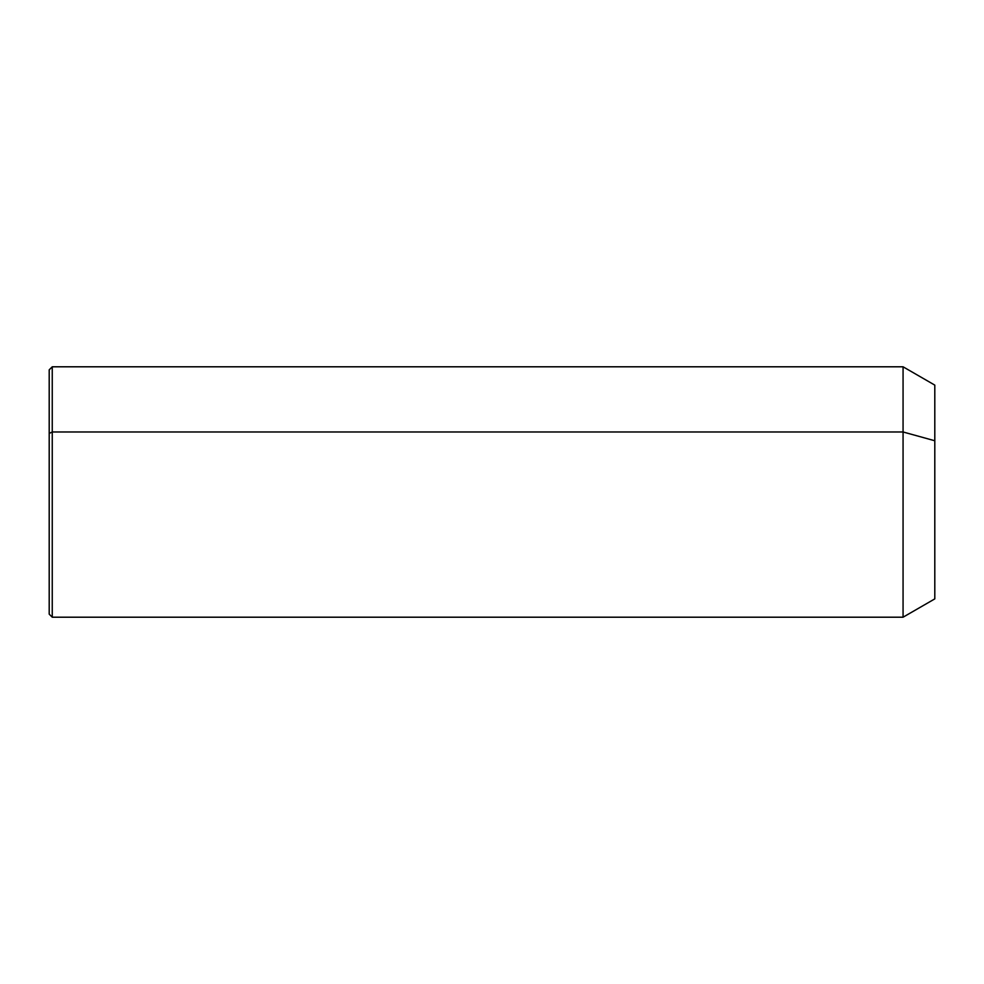 <?xml version="1.0" encoding="UTF-8"?>
<svg xmlns="http://www.w3.org/2000/svg" width="984" height="984" viewBox="0 0 984 984"><rect width="100%" height="100%" fill="white"/><g stroke="black" fill="none" stroke-linecap="round" stroke-linejoin="round"><path stroke-width="1.48" d="M49.2 433.44L52.25 431.976L52.25 617.202L49.2 614.151L49.2 369.849L52.25 366.798L903.066 366.798L934.8 385.113L934.8 440.758L903.066 431.976L934.8 440.758L934.8 598.887L903.066 617.202L903.066 366.798L903.066 617.202L52.25 617.202L52.25 431.976L903.066 431.976L52.25 431.976L52.25 366.798L52.25 431.976L49.2 433.44L49.2 550.56M934.8 543.242L934.8 440.758"/></g></svg>
